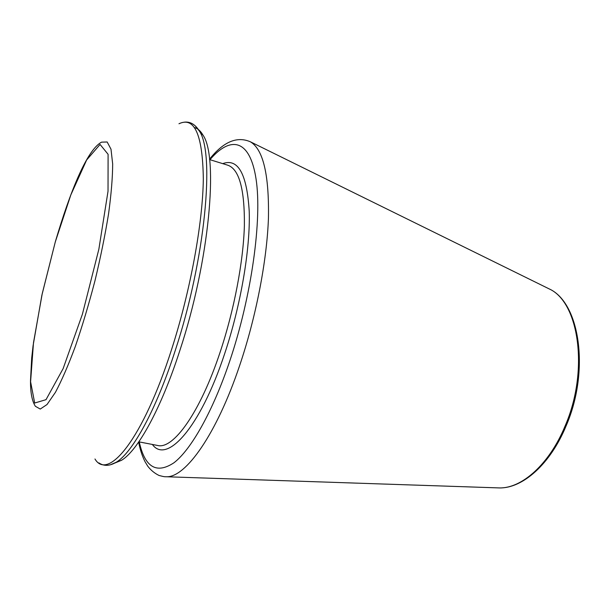 <?xml version="1.0" encoding="UTF-8"?>
<svg xmlns="http://www.w3.org/2000/svg" width="610" height="610" viewBox="0 0 610 610"><rect width="100%" height="100%" fill="white"/><g stroke="black" fill="none" stroke-linecap="round" stroke-linejoin="round"><path stroke-width="0.91" d="M194.499 127.589C197.747 128.428 200.583 130.936 203 135.13C218.7 157.067 209.497 261.05 179.828 350.582C160.971 409.081 137.692 450.699 121.527 460.298L114.832 463.051M209.962 159.69C230.351 135.679 249.909 138.676 256.048 178.959C262.239 218.937 251.724 295.995 229.703 361.196C212.631 411.864 191.082 449.623 173.964 462.769C156.465 474.283 144.89 467.329 139.248 441.914M222.726 163.64C238.106 157.99 246.936 173.903 249.223 211.373C250.413 248.674 240.836 305.404 224.602 353.876C199.927 428.533 166.538 464.37 152.363 444.454M209.558 159.568L227.82 165.219C239.204 169.161 244.724 189.321 244.381 225.7C243.359 261.469 234.202 309.941 220.248 351.802C200.118 412.787 173.126 449.783 157.601 445.468L138.836 441.838M195.124 125.736L199.31 130.99C215.048 152.98 205.463 259.006 175.268 350.437C156.084 410.149 132.538 452.529 116.319 462.212L110.151 464.873M178.966 123.754C194.521 116.388 202.642 134.711 203.321 178.73C202.856 222.795 190.419 291.138 171.555 349.576C142.931 439.192 108.039 481.252 94.969 458.995M101.557 142.153L107.169 141.985L110.997 149.183L112.667 163.922C112.621 177.38 111.256 194.018 108.565 213.843C105.111 235.056 100.574 257.389 94.946 280.844C88.846 304.184 82.319 326.022 75.358 346.358C68.389 365.108 61.747 380.426 55.441 392.314L47.023 404.521L40.252 409.066L35.38 406.275C32.033 401.075 30.409 392.565 30.5 380.754L31.689 358.085L33.07 345.756L41.899 295.126L55.357 241.667C69.952 192.249 86.841 149.961 101.557 142.153M55.312 241.873L42.258 293.547L33.497 342.667L30.591 381.738L34.686 403.019L46.017 399.672L63.127 368.615L82.419 314.165L98.85 249.261L108.023 191.25L108.092 154.307L100.07 144.448L86.643 159.972L70.836 194.903L55.312 241.873M547.17 287.912L549.236 288.926C579.035 302.156 589.168 370.766 565.073 426.054C549.374 464.21 521.84 488.503 499.376 487.924L497.074 487.847M166.545 476.761L499.376 487.924C522.64 488.503 550.357 464.118 566.057 426.024C590.038 370.949 579.904 302.697 549.236 288.926L250.466 141.84C263.215 149.473 269.208 174.948 268.438 218.258C266.906 260.844 256.025 317.185 239.6 365.672C216.466 434.564 185.653 477.447 166.545 476.761C164.746 476.692 164.845 477.02 159.019 475.464C154.559 473.276 150.8 470.188 147.765 466.2L145.119 461.839C142.29 456.333 140.132 449.761 138.638 442.12M203 135.13L199.31 130.99C195.276 124.409 190.274 121.474 184.304 122.175M121.527 460.298L116.319 462.212C109.663 466.109 103.86 466.337 98.927 462.906M209.52 159.225C223.39 141.733 237.038 135.939 250.466 141.84"/></g></svg>
